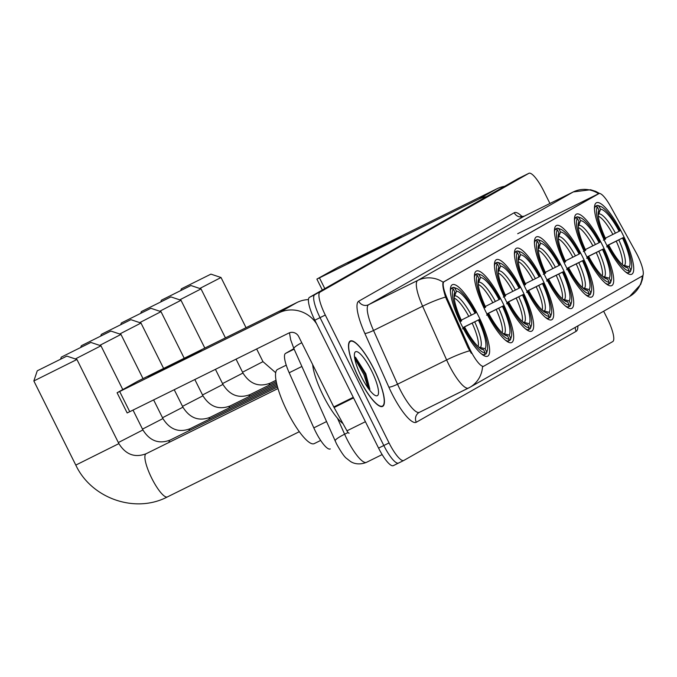 <?xml version="1.0" encoding="UTF-8"?>
<svg xmlns="http://www.w3.org/2000/svg" width="677" height="677" viewBox="0 0 677 677"><rect width="100%" height="100%" fill="white"/><g stroke="black" fill="none" stroke-linecap="round" stroke-linejoin="round"><path stroke-width="1.02" d="M542.395 279.271A39.867 9.58 63.7 0 0 516.39 248.281A39.867 9.58 63.7 0 0 525.724 288.757A39.867 9.58 63.7 0 0 551.73 319.756A39.867 9.58 63.7 0 0 542.395 279.271M602.42 245.125A39.867 9.58 63.7 0 0 576.415 214.135A39.867 9.58 63.7 0 0 585.749 254.611A39.867 9.58 63.7 0 0 611.754 285.609A39.867 9.58 63.7 0 0 602.42 245.125M582.415 256.507A39.867 9.58 63.7 0 0 556.409 225.517A39.867 9.58 63.7 0 0 565.744 265.993A39.867 9.58 63.7 0 0 591.749 296.991A39.867 9.58 63.7 0 0 582.415 256.507M562.401 267.889A39.867 9.58 63.7 0 0 536.396 236.899A39.867 9.58 63.7 0 0 545.73 277.375A39.867 9.58 63.7 0 0 571.735 308.373A39.867 9.58 63.7 0 0 562.401 267.889M522.382 290.661A39.867 9.58 63.7 0 0 496.376 259.663A39.867 9.58 63.7 0 0 505.711 300.139A39.867 9.58 63.7 0 0 531.716 331.138A39.867 9.58 63.7 0 0 522.382 290.661M502.376 302.044A39.867 9.58 63.7 0 0 476.371 271.045A39.867 9.58 63.7 0 0 485.705 311.53A39.867 9.58 63.7 0 0 511.71 342.52A39.867 9.58 63.7 0 0 502.376 302.044M478.343 315.71A39.867 9.58 63.7 0 0 452.338 284.721A39.867 9.58 63.7 0 0 461.663 325.197A39.867 9.58 63.7 0 0 487.668 356.195A39.867 9.58 63.7 0 0 478.343 315.71M622.434 233.743A39.867 9.58 63.7 0 0 596.429 202.753A39.867 9.58 63.7 0 0 605.763 243.229A39.867 9.58 63.7 0 0 631.768 274.219A39.867 9.58 63.7 0 0 622.434 233.743M637.548 255.39A20.31 4.883 63.7 0 0 635.906 252.267L610.476 206.257A20.31 4.883 63.7 0 0 598.866 193.588A20.31 4.883 63.7 0 0 598.807 193.614L444.12 281.615A20.31 4.883 63.7 0 0 447.429 299.014L468.975 347.233A20.31 4.883 63.7 0 0 483.733 366.215A20.31 4.883 63.7 0 0 483.793 366.181L642.363 275.979A20.31 4.883 63.7 0 0 637.548 255.39M330.215 448.953L330.283 448.919A22.569 5.424 -116.3 0 1 330.215 448.953A22.569 5.424 -116.3 0 1 313.815 427.864L289.189 372.756A22.569 5.424 -116.3 0 1 285.516 353.419L293.903 348.647M374.085 369.371A36.482 8.767 63.7 0 0 350.288 341.005A36.482 8.767 63.7 0 0 358.827 378.045A36.482 8.767 63.7 0 0 382.623 406.412A36.482 8.767 63.7 0 0 374.085 369.371M518.514 178.44A22.569 5.424 63.7 0 0 518.447 178.466A22.569 5.424 63.7 0 0 518.379 178.508L309.474 297.347A22.569 5.424 63.7 0 0 314.822 320.221L378.578 448.106L383.817 445.517A22.569 5.424 63.7 0 0 398.533 463.068A22.569 5.424 63.7 0 0 398.601 463.026A22.569 5.424 63.7 0 1 398.533 463.068A22.569 5.424 63.7 0 1 383.817 445.517L320.052 317.631L383.817 445.517L389.055 442.936A22.569 5.424 63.7 0 0 403.771 460.478A22.569 5.424 63.7 0 0 403.839 460.436L612.744 341.597A22.569 5.424 63.7 0 0 607.396 318.723L603.656 311.217M309.474 297.347L314.703 294.757A22.569 5.424 63.7 0 0 320.052 317.631A22.569 5.424 63.7 0 1 314.703 294.757L523.609 175.918L319.942 292.168A22.569 5.424 63.7 0 0 325.29 315.042L389.055 442.936M523.744 175.851A22.569 5.424 63.7 0 0 523.676 175.885A22.569 5.424 63.7 0 0 523.609 175.918A22.569 5.424 63.7 0 1 523.676 175.885L528.915 173.295A22.569 5.424 63.7 0 0 528.847 173.329L319.942 292.168M471.344 353.352L468.027 347.699L445.559 297.076C443.096 289.121 442.301 284.171 443.164 282.224L598.663 193.766M483.15 366.502L482.532 366.595A26.327 25.557 60.4 0 1 469.846 387.337A26.327 25.557 60.4 0 1 468.577 388.014A30.084 7.227 -116.3 0 1 468.492 388.056A30.084 7.227 -116.3 0 1 448.859 364.666A30.084 7.227 -116.3 0 1 446.625 359.936L422.617 306.207A30.084 7.227 -116.3 0 1 417.717 280.43L573.216 191.972A26.327 25.557 60.4 0 1 598.595 193.724M549.936 203.481L543.639 190.838A22.569 5.424 63.7 0 0 528.915 173.295M378.578 448.106A22.569 5.424 63.7 0 0 393.303 465.649A22.569 5.424 63.7 0 0 393.371 465.615L398.465 463.093M347.961 263.099L401.063 236.747L371.377 251.988L347.961 263.099M504.678 186.293A30.084 29.204 -119.6 0 0 496.757 188.858L337.705 267.491L316.971 279.042L319.459 277.866L324.816 288.614M486.433 196.677A30.084 29.204 -119.6 0 0 478.512 199.233L319.459 277.866M358.903 378.003A36.101 8.674 63.7 0 0 382.454 406.073A36.101 8.674 63.7 0 0 374.009 369.414A36.101 8.674 63.7 0 0 350.449 341.343A36.101 8.674 63.7 0 0 358.903 378.003M312.672 364.607A37.607 9.038 63.7 0 0 323.242 395.656A37.607 9.038 63.7 0 0 342.934 423.54M371.58 370.793A24.524 5.89 63.7 0 0 354.621 353.055A24.524 5.89 63.7 0 0 361.323 376.624A24.524 5.89 63.7 0 0 375.676 395.656A24.524 5.89 63.7 0 0 371.58 370.793M369.87 389.3L365.834 373.721L355.603 357.431L354.477 356.838M354.706 358.378L363.921 374.618L368.229 388.268M354.9 356.999L364.962 374.102L369.642 390.155M181.732 288.639L210.936 274.134L181.732 288.639M246.039 327.685L221.024 277.511L199.766 288.478M605.348 238.186L619.133 231.297A32.344 7.769 63.7 0 0 600.55 209.295L599.001 206.18L597.012 205.47L594.516 206.705M625.413 271.824A37.311 8.962 63.7 0 0 628.561 272.797L629.195 270.792A35.805 8.598 63.7 0 1 608.327 246.089L606.702 246.91M627.461 273.339L628.561 272.797M603.351 240.183L604.976 239.353A35.805 8.598 63.7 0 1 597.427 207.069L595.438 206.367A37.311 8.962 63.7 0 0 594.482 209.252M595.438 206.367L594.508 206.823M619.133 231.297L619.861 230.882A35.805 8.598 63.7 0 0 600.634 206.443L598.756 205.749A37.311 8.962 63.7 0 0 597.012 205.47M600.634 206.443A35.805 8.598 63.7 0 0 599.001 206.18M608.327 246.089L609.055 245.675A32.344 7.769 63.7 0 0 626.259 267.432A32.344 7.769 63.7 0 0 627.638 267.677L629.195 270.792M597.427 207.069L598.976 210.183A32.344 7.769 63.7 0 0 598.485 211.249A32.344 7.769 63.7 0 0 605.703 238.939L604.976 239.353M627.638 267.677L624.769 266.653M606.804 246.733L609.055 245.675M598.231 212.561L598.976 210.183M600.55 209.295L598.214 215.32M606.922 245.666L623.221 237.619A35.805 8.598 63.7 0 1 631.379 268.642L630.795 270.555A37.311 8.962 63.7 0 1 630.135 271.9L628.603 272.653M630.135 271.9L630.769 269.903A35.805 8.598 63.7 0 0 631.379 268.642M630.769 269.903L629.212 266.789A32.344 7.769 63.7 0 0 622.493 238.033L623.221 237.619M622.722 265.045L629.212 266.789M622.493 238.033L607.041 245.743M161.718 300.029L190.922 285.525L161.718 300.029M225.433 337.874L201.018 288.901L179.76 299.86M585.343 249.568L599.128 242.679A32.344 7.769 63.7 0 0 580.544 220.677L578.987 217.562L577.007 216.852L574.511 218.087M605.399 283.206A37.311 8.962 63.7 0 0 608.555 284.179L609.19 282.182A35.805 8.598 63.7 0 1 588.321 257.472L586.697 258.301M607.455 284.721L608.555 284.179M583.337 251.565L584.962 250.735A35.805 8.598 63.7 0 1 577.413 218.451L575.433 217.749A37.311 8.962 63.7 0 0 574.468 220.634M575.433 217.749L574.502 218.206M599.128 242.679L599.856 242.264A35.805 8.598 63.7 0 0 580.621 217.825L578.742 217.131A37.311 8.962 63.7 0 0 577.007 216.852M580.621 217.825A35.805 8.598 63.7 0 0 578.987 217.562M588.321 257.472L589.049 257.057A32.344 7.769 63.7 0 0 606.253 278.814A32.344 7.769 63.7 0 0 607.633 279.059L609.19 282.182M577.413 218.451L578.97 221.574A32.344 7.769 63.7 0 0 578.471 222.631A32.344 7.769 63.7 0 0 585.69 250.329L584.962 250.735M607.633 279.059L604.764 278.035M586.798 258.115L589.049 257.057M578.217 223.943L578.97 221.574M580.544 220.677L578.209 226.702M586.908 257.048L603.207 249.001A35.805 8.598 63.7 0 1 611.373 280.024L610.789 281.937A37.311 8.962 63.7 0 1 610.121 283.282L608.598 284.035M610.121 283.282L610.756 281.285A35.805 8.598 63.7 0 0 611.373 280.024M610.756 281.285L609.207 278.171A32.344 7.769 63.7 0 0 602.479 249.415L603.207 249.001M602.708 276.428L609.207 278.171M602.479 249.415L587.027 257.125M141.713 311.412L170.917 296.907L141.713 311.412M204.826 348.063L181.004 300.283L159.747 311.242M565.329 260.95L579.114 254.061A32.344 7.769 63.7 0 0 560.531 232.059L558.982 228.944L556.993 228.234L554.497 229.469M585.393 294.588A37.311 8.962 63.7 0 0 588.541 295.561L589.176 293.564A35.805 8.598 63.7 0 1 568.308 268.854L566.683 269.683M587.441 296.103L588.541 295.561M564.076 262.566L564.957 262.126A35.805 8.598 63.7 0 1 557.408 229.841L555.419 229.131A37.311 8.962 63.7 0 0 554.463 232.025M555.419 229.131L554.488 229.596M579.114 254.061L579.842 253.647A35.805 8.598 63.7 0 0 560.607 229.215L558.737 228.513A37.311 8.962 63.7 0 0 556.993 228.234M560.607 229.215A35.805 8.598 63.7 0 0 558.982 228.944M568.308 268.854L569.035 268.439A32.344 7.769 63.7 0 0 586.24 290.196A32.344 7.769 63.7 0 0 587.619 290.441L589.176 293.564M557.408 229.841L558.957 232.956A32.344 7.769 63.7 0 0 558.466 234.014A32.344 7.769 63.7 0 0 565.684 261.711L564.957 262.126M587.619 290.441L584.75 289.417M566.784 269.497L569.035 268.439M558.212 235.325L558.957 232.956M560.531 232.059L558.195 238.084M566.903 268.439L583.202 260.383A35.805 8.598 63.7 0 1 591.359 291.406L590.776 293.319A37.311 8.962 63.7 0 1 590.116 294.664L588.584 295.426M590.116 294.664L590.75 292.667A35.805 8.598 63.7 0 0 591.359 291.406M590.75 292.667L589.193 289.553A32.344 7.769 63.7 0 0 582.474 260.797L583.202 260.383M582.702 287.81L589.193 289.553M582.474 260.797L567.021 268.507M121.699 322.794L150.903 308.289L121.699 322.794M184.22 358.251L160.999 311.665L139.741 322.624M545.323 272.332L559.109 265.443A32.344 7.769 63.7 0 0 540.525 243.441L538.968 240.327L536.988 239.616L534.491 240.851M565.38 305.97A37.311 8.962 63.7 0 0 568.536 306.943L569.171 304.946A35.805 8.598 63.7 0 1 548.302 280.236L546.678 281.065M567.436 307.485L568.536 306.943M543.318 274.329L544.943 273.508A35.805 8.598 63.7 0 1 537.394 241.224L535.414 240.513A37.311 8.962 63.7 0 0 534.449 243.407M535.414 240.513L534.483 240.978M559.109 265.443L559.837 265.037A35.805 8.598 63.7 0 0 540.601 240.597L538.723 239.895A37.311 8.962 63.7 0 0 536.988 239.616M540.601 240.597A35.805 8.598 63.7 0 0 538.968 240.327M548.302 280.236L549.03 279.821A32.344 7.769 63.7 0 0 566.234 301.578A32.344 7.769 63.7 0 0 567.614 301.832L569.171 304.946M537.394 241.224L538.951 244.338A32.344 7.769 63.7 0 0 538.452 245.396A32.344 7.769 63.7 0 0 545.67 273.093L544.943 273.508M567.614 301.832L564.745 300.808M546.779 280.879L549.03 279.821M538.198 246.707L538.951 244.338M540.525 243.441L538.19 249.466M546.889 279.821L563.188 271.765A35.805 8.598 63.7 0 1 571.354 302.788L570.77 304.701A37.311 8.962 63.7 0 1 570.102 306.046L568.578 306.808M570.102 306.046L570.736 304.049A35.805 8.598 63.7 0 0 571.354 302.788M570.736 304.049L569.188 300.935A32.344 7.769 63.7 0 0 562.46 272.179L563.188 271.765M562.689 299.192L569.188 300.935M562.46 272.179L547.008 279.889M101.694 334.176L130.898 319.671L101.694 334.176M163.614 368.44L140.985 323.047L119.727 334.006M525.31 283.714L539.095 276.834A32.344 7.769 63.7 0 0 520.511 254.823L518.963 251.709L516.974 251.006L514.478 252.233M545.374 317.352A37.311 8.962 63.7 0 0 548.522 318.325L549.157 316.328A35.805 8.598 63.7 0 1 528.288 291.618L526.664 292.447M547.422 318.867L548.522 318.325M524.057 285.33L524.937 284.89A35.805 8.598 63.7 0 1 517.389 252.606L515.4 251.895A37.311 8.962 63.7 0 0 514.444 254.789M515.4 251.895L514.469 252.36M539.095 276.834L539.823 276.419A35.805 8.598 63.7 0 0 520.588 251.979L518.717 251.277A37.311 8.962 63.7 0 0 516.974 251.006M520.588 251.979A35.805 8.598 63.7 0 0 518.963 251.709M528.288 291.618L529.016 291.203A32.344 7.769 63.7 0 0 546.221 312.96A32.344 7.769 63.7 0 0 547.6 313.214L549.157 316.328M517.389 252.606L518.937 255.72A32.344 7.769 63.7 0 0 518.447 256.778A32.344 7.769 63.7 0 0 525.665 284.475L524.937 284.89M547.6 313.214L544.731 312.19M526.765 292.261L529.016 291.203M518.193 258.089L518.937 255.72M520.511 254.823L518.176 260.848M526.884 291.203L543.182 283.147A35.805 8.598 63.7 0 1 551.34 314.17L550.756 316.083A37.311 8.962 63.7 0 1 550.096 317.428L548.565 318.19M550.096 317.428L550.731 315.431A35.805 8.598 63.7 0 0 551.34 314.17M550.731 315.431L549.174 312.317A32.344 7.769 63.7 0 0 542.455 283.561L543.182 283.147M542.683 310.574L549.174 312.317M542.455 283.561L527.002 291.271M81.68 345.558L110.884 331.053L81.68 345.558M143.016 378.621L120.98 334.43L99.722 345.397M505.304 295.096L519.09 288.216A32.344 7.769 63.7 0 0 500.506 266.205L498.949 263.091L496.969 262.388L494.472 263.615M525.36 328.734A37.311 8.962 63.7 0 0 528.517 329.707L529.143 327.71A35.805 8.598 63.7 0 1 508.283 303L506.658 303.829M527.417 330.249L528.517 329.707M503.299 297.101L504.924 296.272A35.805 8.598 63.7 0 1 497.375 263.988L495.395 263.277A37.311 8.962 63.7 0 0 494.43 266.171M495.395 263.277L494.464 263.742M519.09 288.216L519.818 287.801A35.805 8.598 63.7 0 0 500.582 263.361L498.704 262.659A37.311 8.962 63.7 0 0 496.969 262.388M500.582 263.361A35.805 8.598 63.7 0 0 498.949 263.091M508.283 303L509.011 302.585A32.344 7.769 63.7 0 0 526.215 324.342A32.344 7.769 63.7 0 0 527.595 324.596L529.143 327.71M497.375 263.988L498.932 267.102A32.344 7.769 63.7 0 0 498.433 268.16A32.344 7.769 63.7 0 0 505.651 295.857L504.924 296.272M527.595 324.596L524.726 323.572M506.76 303.643L509.011 302.585M498.179 269.471L498.932 267.102M500.506 266.205L498.17 272.23M506.87 302.585L523.169 294.529A35.805 8.598 63.7 0 1 531.327 325.552L530.751 327.465A37.311 8.962 63.7 0 1 530.083 328.819L528.559 329.572M530.083 328.819L530.717 326.813A35.805 8.598 63.7 0 0 531.327 325.552M530.717 326.813L529.169 323.699A32.344 7.769 63.7 0 0 522.441 294.944L523.169 294.529M522.669 321.956L529.169 323.699M522.441 294.944L506.988 302.653M61.675 356.94L90.879 342.435L61.675 356.94M122.757 389.52L100.966 345.812L75.333 358.954M485.291 306.486L499.076 299.598A32.344 7.769 63.7 0 0 480.492 277.587L478.944 274.473L476.955 273.77L474.459 274.997M505.355 340.116A37.311 8.962 63.7 0 0 508.503 341.09L509.138 339.092A35.805 8.598 63.7 0 1 488.269 314.382L486.645 315.211M507.403 341.64L508.503 341.09M484.038 308.103L484.918 307.654A35.805 8.598 63.7 0 1 477.37 275.37L475.381 274.667A37.311 8.962 63.7 0 0 474.425 277.553M475.381 274.667L474.45 275.124M499.076 299.598L499.804 299.183A35.805 8.598 63.7 0 0 480.568 274.744L478.698 274.041A37.311 8.962 63.7 0 0 476.955 273.77M480.568 274.744A35.805 8.598 63.7 0 0 478.944 274.473M488.269 314.382L488.997 313.967A32.344 7.769 63.7 0 0 506.201 335.724A32.344 7.769 63.7 0 0 507.581 335.978L509.138 339.092M477.37 275.37L478.918 278.484A32.344 7.769 63.7 0 0 478.427 279.542A32.344 7.769 63.7 0 0 485.646 307.24L484.918 307.654M507.581 335.978L504.712 334.954M486.746 315.033L488.997 313.967M478.174 280.853L478.918 278.484M480.492 277.587L478.157 283.612M486.865 313.967L503.163 305.911A35.805 8.598 63.7 0 1 511.321 336.934L510.737 338.855A37.311 8.962 63.7 0 1 510.077 340.201L508.545 340.954M510.077 340.201L510.712 338.195A35.805 8.598 63.7 0 0 511.321 336.934M510.712 338.195L509.155 335.081A32.344 7.769 63.7 0 0 502.436 306.326L503.163 305.911M502.664 333.338L509.155 335.081M502.436 306.326L486.983 314.035M37.633 370.615L66.845 356.11L37.633 370.615M167.481 496.867A24.067 5.78 -116.3 0 1 167.414 496.91C135.18 513.868 91.37 498.45 75.799 465.099L118.881 443.621L76.933 359.487L33.85 380.965L37.227 370.878M461.257 320.153L475.042 313.273A32.344 7.769 63.7 0 0 456.459 291.262L454.902 288.148L452.921 287.446L450.425 288.673M286.236 365.157L277.562 369.447A41.373 9.935 63.7 0 0 287.243 411.455A41.373 9.935 63.7 0 0 314.23 443.621L320.678 440.431M481.322 353.792A37.311 8.962 63.7 0 0 484.47 354.765L485.104 352.768A35.805 8.598 63.7 0 1 464.236 328.057L462.611 328.887M483.37 355.307L484.47 354.765M460.005 321.77L460.876 321.33A35.805 8.598 63.7 0 1 453.328 289.045L451.347 288.334A37.311 8.962 63.7 0 0 450.383 291.228M451.347 288.334L450.417 288.8M475.042 313.273L475.77 312.859A35.805 8.598 63.7 0 0 456.535 288.419L454.665 287.717A37.311 8.962 63.7 0 0 452.921 287.446M456.535 288.419A35.805 8.598 63.7 0 0 454.902 288.148M464.236 328.057L464.964 327.643A32.344 7.769 63.7 0 0 482.168 349.4A32.344 7.769 63.7 0 0 483.547 349.654L485.104 352.768M453.328 289.045L454.885 292.159A32.344 7.769 63.7 0 0 454.385 293.217A32.344 7.769 63.7 0 0 461.604 320.915L460.876 321.33M483.547 349.654L480.678 348.63M462.713 328.7L464.964 327.643M454.132 294.529L454.885 292.159M456.459 291.262L454.123 297.288M462.823 327.643L479.13 319.586A35.805 8.598 63.7 0 1 487.288 350.61L486.704 352.522A37.311 8.962 63.7 0 1 486.044 353.876L484.512 354.63M486.044 353.876L486.67 351.871A35.805 8.598 63.7 0 0 487.288 350.61M486.67 351.871L485.121 348.757A32.344 7.769 63.7 0 0 478.402 320.001L479.13 319.586M478.622 347.013L485.121 348.757M478.402 320.001L462.941 327.71M148.178 376.75L201.281 350.398L171.594 365.639L148.178 376.75M308.458 299.581A30.084 29.204 -119.6 0 0 296.975 302.501L137.922 381.143L117.096 392.753L119.677 391.518L129.747 411.709L288.791 333.076A7.523 7.303 60.4 0 1 298.692 336.571L333.786 406.953L353.259 397.323M316.675 323.953A30.084 29.204 -119.6 0 0 278.729 312.884L119.677 391.518M129.747 411.709L127.166 412.945L117.096 392.753M349.112 433.17L349.129 433.162A3.757 0.905 -116.3 0 1 349.112 433.17A3.757 0.905 -116.3 0 1 346.962 430.826L334.091 407.529A3.757 0.905 -116.3 0 1 333.786 406.953M598.807 193.614L598.163 193.935M444.12 281.615L443.477 281.928M447.429 299.014L446.473 299.479M468.975 347.233L468.027 347.699M483.674 366.24L483.031 366.553M294.14 349.163L285.516 353.419M301.874 366.477L289.189 372.756M326.5 421.593L313.815 427.864M577.87 325.882A37.607 9.038 -116.3 0 1 576.127 331.332L416.296 422.245A7.523 7.303 60.4 0 1 419.342 412.352M416.296 422.245A37.607 9.038 -116.3 0 1 391.653 393.066A37.607 9.038 -116.3 0 1 388.86 387.159L364.844 333.422A37.607 9.038 -116.3 0 1 358.725 301.206L514.224 212.747A37.607 9.038 -116.3 0 1 522.238 216.733M469.677 350.771A26.327 4.087 155.9 0 0 446.625 359.936L397.534 384.206A30.084 7.227 63.7 0 0 399.768 388.936A30.084 7.227 63.7 0 0 419.401 412.327A30.084 7.227 63.7 0 0 419.486 412.285L468.399 388.099M443.164 282.224A26.327 25.557 -119.6 0 0 417.717 280.43L368.627 304.701A30.084 7.227 63.7 0 0 373.526 330.478L397.534 384.206A7.523 1.168 -24.1 0 1 388.86 387.159M445.559 297.076A26.327 4.087 155.9 0 0 422.617 306.207L373.526 330.478A7.523 1.168 -24.1 0 1 364.844 333.422M514.224 212.747A7.523 7.303 60.4 0 0 524.125 216.242L573.216 191.972A30.084 7.227 -116.3 0 1 573.309 191.929L524.218 216.2A30.084 7.227 63.7 0 0 524.125 216.242L368.627 304.701A7.523 7.303 60.4 0 1 358.725 301.206M643.091 274.93L642.414 279.389L640.645 284.501L629.678 296.416A26.327 25.557 -119.6 0 0 642.338 275.988M403.704 460.504L398.601 463.026M528.847 173.329L518.379 178.508M325.29 315.042L314.822 320.221M524.311 216.158A30.084 7.227 63.7 0 0 524.218 216.2L520.731 216.538L521.392 216.97M576.127 331.332A7.523 7.303 60.4 0 1 575.34 327.329M337.459 418.2L344.618 434.219A30.084 7.227 63.7 0 0 346.852 438.95A30.084 7.227 63.7 0 0 366.477 462.34A30.084 7.227 63.7 0 0 366.57 462.289L382.15 454.589L366.477 462.34C357.278 466.021 351.295 462.069 350.254 461.299L346.641 458.481C344.475 457.017 341.106 452.143 336.537 443.867L293.894 348.621L290.687 339.846L289.468 332.788M348.088 432.501L344.618 434.219A15.046 2.336 155.9 0 0 335.149 440.93M301.764 342.723A15.046 2.336 155.9 0 0 293.894 348.621M478.512 199.233L496.757 188.858M242.552 372.198L262.972 361.653L275.691 372.731M612.905 234.454A27.833 6.685 63.7 0 0 598.299 216.175M615.452 233.176A28.933 6.948 63.7 0 0 599.12 213.839M624.71 265.172A28.933 6.948 63.7 0 0 618.803 239.903M622.231 264.589A27.833 6.685 63.7 0 0 616.256 241.181M222.538 383.58L242.967 373.035C249.847 384.028 258.91 387.405 270.165 383.165A24.067 5.78 -116.3 0 0 270.089 383.207A24.067 5.78 -116.3 0 0 269.057 385.205M592.891 245.836A27.833 6.685 63.7 0 0 578.285 227.557M595.438 244.558A28.933 6.948 63.7 0 0 579.106 225.221M604.705 276.563A28.933 6.948 63.7 0 0 598.798 251.285M602.225 275.971A27.833 6.685 63.7 0 0 596.251 252.563M202.533 394.962L222.953 384.418C229.833 395.41 238.905 398.787 250.151 394.547A24.067 5.78 -116.3 0 0 250.084 394.589A24.067 5.78 -116.3 0 0 249.043 396.587M572.886 257.218A27.833 6.685 63.7 0 0 558.28 238.939M575.433 255.94A28.933 6.948 63.7 0 0 559.1 236.603M584.691 287.945A28.933 6.948 63.7 0 0 578.784 262.676M582.212 287.353A27.833 6.685 63.7 0 0 576.237 263.945M182.519 406.344L202.948 395.8C209.828 406.792 218.891 410.177 230.146 405.929A24.067 5.78 -116.3 0 0 230.07 405.972A24.067 5.78 -116.3 0 0 229.038 407.969M552.872 268.6A27.833 6.685 63.7 0 0 538.266 250.321M555.419 267.322A28.933 6.948 63.7 0 0 539.087 247.985M564.686 299.327A28.933 6.948 63.7 0 0 558.779 274.058M562.206 298.735A27.833 6.685 63.7 0 0 556.232 275.327M162.514 417.734L182.934 407.182C189.814 418.183 198.886 421.559 210.132 417.311A24.067 5.78 -116.3 0 0 210.065 417.354A24.067 5.78 -116.3 0 0 209.024 419.351M532.867 279.982A27.833 6.685 63.7 0 0 518.26 261.703M535.414 278.704A28.933 6.948 63.7 0 0 519.081 259.367M544.672 310.709A28.933 6.948 63.7 0 0 538.765 285.44M542.192 310.117A27.833 6.685 63.7 0 0 536.218 286.718M142.5 429.116L162.929 418.564C169.809 429.565 178.872 432.942 190.127 428.702A24.067 5.78 -116.3 0 0 190.051 428.736A24.067 5.78 -116.3 0 0 189.018 430.741M512.853 291.364A27.833 6.685 63.7 0 0 498.247 273.085M515.4 290.086A28.933 6.948 63.7 0 0 499.067 270.749M524.667 322.091A28.933 6.948 63.7 0 0 518.76 296.822M522.187 321.507A27.833 6.685 63.7 0 0 516.212 298.1M118.348 442.555L142.915 429.946C149.795 440.947 158.867 444.324 170.113 440.084A24.067 5.78 -116.3 0 0 170.045 440.118A24.067 5.78 -116.3 0 0 168.962 442.436M492.848 302.746A27.833 6.685 63.7 0 0 478.241 284.475M495.395 301.477A28.933 6.948 63.7 0 0 479.054 282.131M504.653 333.473A28.933 6.948 63.7 0 0 498.746 308.204M502.173 332.889A27.833 6.685 63.7 0 0 496.199 309.482M299.319 431.698L167.414 496.91A24.067 5.78 -116.3 0 1 151.716 478.199A24.067 5.78 -116.3 0 1 146.004 453.793A24.067 5.78 -116.3 0 1 146.08 453.751C134.825 457.999 125.761 454.622 118.881 443.621M468.806 316.421A27.833 6.685 63.7 0 0 454.199 298.142M471.353 315.143A28.933 6.948 63.7 0 0 455.02 295.807M480.619 347.149A28.933 6.948 63.7 0 0 474.712 321.88M478.14 346.556A27.833 6.685 63.7 0 0 472.165 323.157M278.729 312.884L296.975 302.501M353.555 397.907L334.091 407.529M346.962 430.826L365.411 421.703M598.866 193.588L517.702 233.709M483.733 366.215L483.082 366.528M419.122 412.471L469.846 387.337L629.678 296.416M599.619 193.47L595.684 191.371L590.539 189.738L573.309 191.929M403.771 460.478L393.303 465.649M518.447 178.466L523.676 175.885M322.328 290.027L316.878 279.102M381.329 406.632L382.454 406.073M349.324 341.902L350.449 341.343M181.318 288.901L180.852 290.315M262.972 361.653L256.651 348.968M210.936 274.134L221.024 277.511M161.312 300.283L160.838 301.697M242.967 373.035L236.045 359.157M276.004 380.279L270.165 383.165M190.922 285.525L201.01 288.893M141.298 311.674L140.833 313.079M222.953 384.418L215.438 369.346M276.258 381.642L250.151 394.547M170.917 296.907L181.004 300.275M121.293 323.056L120.819 324.461M202.948 395.8L194.832 379.535M276.538 382.996L230.146 405.929M150.903 308.289L160.991 311.657M101.279 334.438L100.814 335.843M182.934 407.182L174.226 389.715M276.851 384.333L210.132 417.311M130.898 319.671L140.985 323.047M81.274 345.82L80.8 347.225M162.929 418.564L153.62 399.904M277.181 385.662L190.127 428.702M110.884 331.053L120.971 334.43M61.26 357.202L60.668 358.988M142.915 429.946L133.022 410.093M277.536 386.973L170.113 440.084M90.879 342.435L100.966 345.812M75.799 465.099L33.85 380.965M277.985 388.539L146.08 453.751M66.845 356.11L76.924 359.487"/></g></svg>
